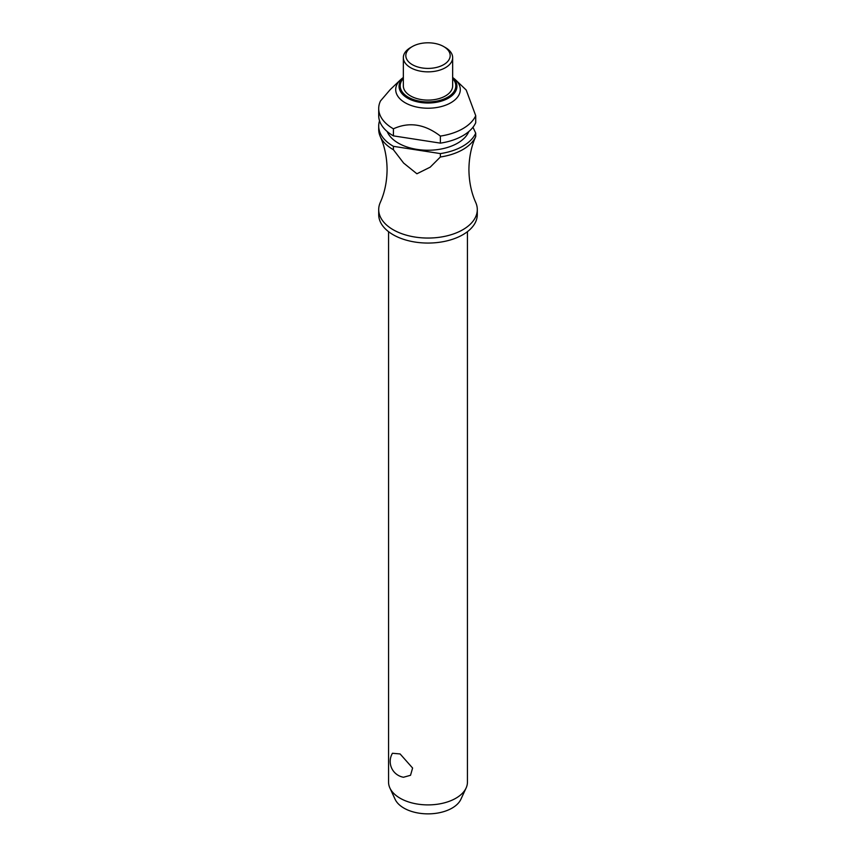 <?xml version="1.0" encoding="UTF-8"?>
<svg xmlns="http://www.w3.org/2000/svg" width="856" height="856" viewBox="0 0 856 856"><rect width="100%" height="100%" fill="white"/><g stroke="black" fill="none" stroke-linecap="round" stroke-linejoin="round"><path stroke-width="1.28" d="M475.615 136.81L475.647 136.746C471.303 146.494 469.056 157.418 468.917 169.52C469.056 181.707 471.335 192.707 475.743 202.508A49.295 28.462 180 0 1 477.295 209.592A49.295 28.462 180 0 1 446.864 235.881A49.295 28.462 180 0 1 393.139 229.718A49.295 28.462 180 0 1 378.705 209.592A49.295 28.462 180 0 1 380.257 202.508C384.665 192.707 386.944 181.707 387.083 169.52C386.944 157.322 384.665 146.323 380.257 136.521A49.295 28.462 0 0 0 393.139 149.575A49.295 28.462 0 0 0 393.418 149.736L393.418 146.333L440.38 153.599L440.38 156.99L430.194 167.166L416.904 173.779L403.604 163.047L393.418 149.736M388.56 231.676L388.56 782.127A39.44 22.77 0 0 0 389.887 787.991A39.44 22.77 0 0 0 400.116 798.231A39.44 22.77 0 0 0 438.24 804.116A39.44 22.77 0 0 0 466.113 787.991A39.44 22.77 0 0 0 467.44 782.127L467.44 231.676M392.444 753.269L400.116 753.954L412.603 768.035L410.527 775.29L403.497 777.248A16.018 16.018 0 0 1 392.444 753.269M477.295 209.592L477.295 214.599A49.295 28.462 180 0 1 446.864 240.889A49.295 28.462 180 0 1 393.139 234.726A49.295 28.462 180 0 1 378.705 214.599L378.705 209.592M468.799 131.556A41.901 24.193 180 0 1 439.492 149.308A41.901 24.193 180 0 1 398.372 143.155A41.901 24.193 180 0 1 387.201 131.556M452.653 77.457L454.022 78.549A32.293 18.639 180 0 1 455.617 79.918A32.293 18.639 180 0 1 447.923 104.25A32.293 18.639 180 0 1 405.166 102.763A32.293 18.639 180 0 1 400.383 79.918A32.293 18.639 180 0 1 401.978 78.549L403.347 77.457M400.383 79.918L390.218 89.613L380.492 100.954A49.295 28.462 180 0 0 378.705 108.541L378.705 115.581A49.295 28.462 180 0 0 393.139 135.708A49.295 28.462 180 0 0 393.418 135.869L393.418 128.817C409.072 121.627 424.726 124.045 440.38 136.083L440.38 143.134L393.418 135.869M393.418 128.817A49.295 28.462 180 0 1 393.139 128.657A49.295 28.462 180 0 1 378.705 108.541M445.43 47.562L443.686 46.556L445.43 47.562A24.653 14.231 180 0 1 452.653 57.62A24.653 14.231 180 0 1 437.437 70.77A24.653 14.231 180 0 1 410.57 67.678A24.653 14.231 180 0 1 403.347 57.62A24.653 14.231 180 0 1 410.57 47.562L412.314 46.556A22.181 12.808 180 0 1 443.686 46.556L443.686 46.556A22.181 12.808 180 0 1 443.686 64.66A22.181 12.808 180 0 1 412.314 64.66A22.181 12.808 180 0 1 412.314 46.556M452.653 57.62L452.653 85.878A24.653 14.231 180 0 1 437.437 99.029A24.653 14.231 180 0 1 410.57 95.936A24.653 14.231 180 0 1 403.347 85.878L403.347 57.62M393.418 146.333A49.295 28.462 180 0 1 393.139 146.173A49.295 28.462 180 0 1 378.705 126.046A49.295 28.462 180 0 1 379.54 120.814M378.705 126.046L378.705 129.449A49.295 28.462 0 0 0 380.257 136.521M466.113 787.991L460.903 799.269A34.058 19.656 180 0 1 436.838 813.189A34.058 19.656 180 0 1 403.925 808.107A34.058 19.656 180 0 1 395.098 799.269L389.887 787.991M440.38 156.99A49.295 28.462 0 0 0 475.722 136.596L475.722 133.194L472.961 127.255M440.38 143.134A49.295 28.462 180 0 0 475.722 122.729L475.722 115.688L466.199 90.019L455.617 79.918M475.722 133.194A49.295 28.462 180 0 1 440.38 153.599M475.722 115.688A49.295 28.462 180 0 1 440.38 136.083M452.653 77.554A28.933 16.703 180 0 1 448.458 98.119A28.933 16.703 180 0 1 407.542 98.119A28.933 16.703 180 0 1 403.347 77.554M403.347 78.452A27.799 16.05 0 0 0 408.344 97.231A27.799 16.05 0 0 0 447.656 97.231A27.799 16.05 0 0 0 452.653 78.452"/></g></svg>
